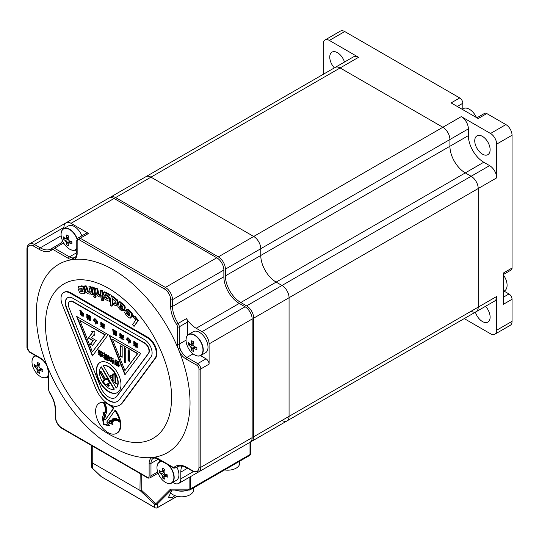 <?xml version="1.0" encoding="UTF-8"?>
<svg xmlns="http://www.w3.org/2000/svg" width="539" height="539" viewBox="0 0 539 539"><rect width="100%" height="100%" fill="white"/><g stroke="black" fill="none" stroke-linecap="round" stroke-linejoin="round"><path stroke-width="0.81" d="M466.35 317.377A10.005 5.774 60 0 1 466.302 317.404L447.848 328.056A10.005 5.774 60 0 0 447.896 328.029A10.005 5.774 60 0 1 447.848 328.056L258.7 437.264A10.005 5.774 -120 0 0 258.747 437.237A10.005 5.774 60 0 1 258.7 437.264A10.005 5.774 60 0 1 258.653 437.284M250.797 441.684A10.005 5.774 -120 0 0 251.625 441.347A10.005 5.774 -120 0 0 253.701 436.765L478.221 307.136A10.005 5.774 60 0 1 476.146 311.717L286.997 420.925A10.005 5.774 -120 0 0 289.066 416.344L289.066 297.723L289.066 416.344A10.005 5.774 60 0 1 286.997 420.925A10.005 5.774 60 0 1 281.991 420.427M253.701 318.145A10.005 5.774 -120 0 0 246.626 305.896L281.991 285.475A10.005 5.774 60 0 1 289.066 297.723A10.005 5.774 -120 0 0 281.991 285.475L276.15 282.099L281.991 285.475L471.147 176.266A10.005 5.774 60 0 1 478.221 188.522L478.221 307.136L478.221 188.522A10.005 5.774 60 0 0 471.147 176.266L465.298 172.898L471.147 176.266L489.601 165.614A10.005 5.774 60 0 1 496.675 177.87L253.701 318.145L253.701 436.765M225.403 275.887L260.775 255.466A21.749 12.559 -120 0 0 276.15 282.099A21.749 12.559 60 0 1 260.775 255.466L260.775 248.715L260.775 255.466L449.924 146.258A21.749 12.559 -120 0 0 465.298 172.898L240.778 302.52A21.749 12.559 60 0 1 225.403 275.887L225.403 269.136A10.005 5.774 -120 0 0 218.329 256.887L253.701 236.466A10.005 5.774 60 0 1 260.775 248.715A10.005 5.774 -120 0 0 253.701 236.466L150.974 177.156L253.701 236.466L442.849 127.258L340.122 67.948A10.005 5.774 60 0 0 335.123 67.456A10.005 5.774 60 0 1 340.122 67.948L442.849 127.258A10.005 5.774 60 0 1 449.924 139.513L449.924 146.258A21.749 12.559 -120 0 0 465.298 172.898L483.752 162.239L489.601 165.614M115.602 197.577A10.005 5.774 -120 0 0 110.603 197.079L145.968 176.657A10.005 5.774 60 0 1 150.974 177.156A10.005 5.774 -120 0 0 145.968 176.657L353.577 56.804A10.005 5.774 60 0 1 358.576 57.296L115.602 197.577L218.329 256.887M118.277 419.133A1.307 0.755 -120 0 0 118.236 419.423A1.307 0.755 -120 0 0 119.429 421.127M119.469 420.844A1.307 0.755 -120 0 0 118.897 419.531A1.307 0.755 -120 0 0 117.893 419.18A1.307 0.755 -120 0 0 117.623 419.78A1.307 0.755 -120 0 0 118.189 421.087A1.307 0.755 -120 0 0 119.2 421.437A1.307 0.755 -120 0 0 119.469 420.844M116.215 418.405A1.307 0.755 -120 0 0 116.175 418.695A1.307 0.755 -120 0 0 117.367 420.4M117.408 420.117A1.307 0.755 -120 0 0 116.835 418.803A1.307 0.755 -120 0 0 115.831 418.453A1.307 0.755 -120 0 0 115.562 419.052A1.307 0.755 -120 0 0 116.134 420.366A1.307 0.755 -120 0 0 117.138 420.71A1.307 0.755 -120 0 0 117.408 420.117M114.315 418.331A1.307 0.755 -120 0 0 114.275 418.621A1.307 0.755 -120 0 0 115.467 420.326M115.508 420.043A1.307 0.755 -120 0 0 114.935 418.729A1.307 0.755 -120 0 0 113.931 418.379A1.307 0.755 -120 0 0 113.662 418.978A1.307 0.755 -120 0 0 114.228 420.292A1.307 0.755 -120 0 0 115.238 420.636A1.307 0.755 -120 0 0 115.508 420.043M112.685 418.918A1.307 0.755 -120 0 0 112.644 419.207A1.307 0.755 -120 0 0 113.837 420.912M113.877 420.622A1.307 0.755 -120 0 0 113.305 419.315A1.307 0.755 -120 0 0 112.301 418.965A1.307 0.755 -120 0 0 112.031 419.558A1.307 0.755 -120 0 0 112.597 420.871A1.307 0.755 -120 0 0 113.601 421.222A1.307 0.755 -120 0 0 113.877 420.622M111.418 420.124A1.307 0.755 -120 0 0 111.378 420.413A1.307 0.755 -120 0 0 112.57 422.118M112.611 421.828A1.307 0.755 -120 0 0 112.045 420.521A1.307 0.755 -120 0 0 111.034 420.171A1.307 0.755 -120 0 0 110.764 420.764A1.307 0.755 -120 0 0 111.337 422.077A1.307 0.755 -120 0 0 112.341 422.428A1.307 0.755 -120 0 0 112.611 421.828M114.847 410.563L106.735 422.104L109.666 425.749L103.475 424.611L102.208 416.472L105.139 420.117L113.251 408.575A17.396 10.046 -120 0 0 104.694 402.727A13.266 7.661 60 0 1 106.641 410.462A13.266 7.661 60 0 1 105.401 415.118L106.068 415.946L104.532 418.136L102.875 411.971L104.202 413.629A11.312 6.529 -120 0 0 105.253 409.66A11.312 6.529 -120 0 0 103.293 402.465A17.396 10.046 -120 0 0 99.216 403.233A17.396 10.046 -120 0 0 95.612 411.196A17.396 10.046 -120 0 0 103.205 428.7A17.396 10.046 -120 0 0 116.613 433.363A17.396 10.046 -120 0 0 120.217 425.399A17.396 10.046 -120 0 0 114.847 410.563L115.461 410.213A17.396 10.046 -120 0 1 120.83 425.042A17.396 10.046 -120 0 1 117.226 433.012L116.613 433.363M104.202 413.629L104.822 413.272A11.312 6.529 -120 0 0 105.873 409.303A11.312 6.529 -120 0 0 103.906 402.107A17.396 10.046 -120 0 0 99.83 402.876L99.216 403.233M103.293 402.465L103.906 402.107M45.478 324.721A89.164 51.481 -120 0 0 108.528 433.922A89.164 51.481 -120 0 0 171.577 397.519A89.164 51.481 -120 0 0 108.528 288.318A89.164 51.481 -120 0 0 45.478 324.721M36.254 314.062A108.737 62.78 -120 0 0 47.102 365.792A108.737 62.78 -120 0 0 48.018 368.049A108.737 62.78 -120 0 0 152.517 457.449A108.737 62.78 -120 0 0 154.013 457.254A108.737 62.78 -120 0 0 190.031 402.849A108.737 62.78 -120 0 0 179.184 351.118A108.737 62.78 -120 0 0 178.268 348.861A108.737 62.78 -120 0 0 73.762 259.461A108.737 62.78 -120 0 0 72.266 259.657A108.737 62.78 -120 0 0 36.254 314.062M114.066 198.467A10.005 5.774 -120 0 0 109.06 197.968L66.007 222.829A10.005 5.774 60 0 1 71.007 223.321L88.537 233.448L80.23 238.238L165.426 287.428L216.793 257.77L114.066 198.467L71.007 223.321M186.447 318.63A4.352 2.513 60 0 1 187.572 322.032L179.265 326.823L179.265 344.071A10.874 6.279 -120 0 0 180.026 348.349A1.307 0.35 161.5 0 1 178.268 348.861A12.181 7.034 60 0 1 177.425 344.071L177.425 326.823A3.045 1.758 -120 0 0 176.63 324.444A23.056 13.307 60 0 1 170.654 306.428L170.654 299.677A8.698 5.019 -120 0 0 164.503 289.025A1.307 0.755 120 0 1 165.426 287.428A10.005 5.774 60 0 1 172.5 299.677L172.5 306.428A21.749 12.559 -120 0 0 178.139 323.427L186.447 318.63A21.749 12.559 -120 0 0 196.183 328.271L202.031 331.64A10.005 5.774 60 0 1 209.098 343.895L252.158 319.034A10.005 5.774 -120 0 0 245.083 306.785L239.242 303.41A21.749 12.559 60 0 1 223.867 276.77L223.867 270.026A10.005 5.774 -120 0 0 216.793 257.77M252.158 319.034L252.158 437.655A10.005 5.774 -120 0 1 250.089 442.229L198.723 471.888A10.005 5.774 60 0 0 200.798 467.306L252.158 437.655M181.912 466.127A21.749 12.559 -120 0 0 180.808 472.103L180.808 478.848A10.005 5.774 60 0 1 178.732 483.429L221.792 458.568A10.005 5.774 -120 0 0 221.839 458.541M178.732 483.429A10.005 5.774 60 0 1 173.733 482.931L172.79 482.392M158.486 474.131L157.476 473.545M209.098 343.895L209.098 364.135L200.798 368.932L200.798 467.306A1.307 0.755 0 0 1 198.952 467.306L198.952 368.932A3.045 1.758 -120 0 0 196.796 365.199L186.036 358.987A12.181 7.034 60 0 1 179.184 351.118L180.841 350.363A10.874 6.279 -120 0 0 186.959 357.391L197.719 363.603L206.026 358.812A4.352 2.513 60 0 1 209.098 364.135M48.476 377.947L47.028 377.111M60.55 243.318A21.749 12.559 -120 0 0 62.537 240.744M63.932 228.496L63.932 227.411A10.005 5.774 60 0 1 66.007 222.829M200.528 355.639L206.026 358.812M187.572 322.032L187.572 335.231M159.274 459.76L159.274 462.071M60.456 243.392A4.352 2.513 60 0 1 60.658 243.251A4.352 2.513 60 0 1 62.834 243.466L64.714 244.551M74.577 250.251L76.774 251.518M164.503 289.025L79.307 239.835A3.045 1.758 -120 0 0 77.158 241.081L77.158 253.512A1.307 0.755 -0 0 1 76.774 252.98L76.774 240.549L78.061 238.022L86.361 233.232A4.352 2.513 60 0 1 88.537 233.448M62.834 243.466L54.533 248.263L69.47 256.887A10.874 6.279 -120 0 0 72.792 257.932L74.126 257.757A1.307 1.058 73.2 0 0 73.762 259.461A12.181 7.034 60 0 0 77.158 253.512M180.026 348.349L180.841 350.363M78.283 289.187L81.652 289.039L82.299 290.817L80.338 290.905L80.527 291.437L81.355 291.922L83.067 291.687L81.544 288.015L78.135 288.136L78.586 286.256L82.224 286.357L83.04 287.287L84.616 291.458L84.502 293.452L83.713 293.647L81.645 293.742L79.577 292.63L78.283 289.187L82.137 288.688M80.951 290.555L81.968 291.565L83.087 291.518L82.507 291.868L83.067 291.687M78.586 286.256L82.844 286L83.66 286.93L85.236 291.1L85.115 293.101L84.502 293.452M84.374 286.155L85.93 286.377L87.358 291.545L89.528 292.32L90.175 292.279L90.094 291.41L88.847 286.809L90.424 287.038L92.425 294.449L90.848 294.22L90.606 293.297L89.824 294.072L88.18 293.829L86.125 292.414L84.374 286.155L84.987 285.798L86.543 286.027L88.416 291.666L90.795 291.922M88.847 286.809L91.037 286.681L93.038 294.092L92.425 294.449M94.972 295.237L94.359 295.594L95.511 297.063L94.851 298.027L93.685 296.565L94.359 295.594L93.941 295.628L94.972 295.237L96.131 296.706L95.464 297.676M92.56 286.997L94.15 287.428L95.619 294.739L95.005 295.096L93.422 294.665L91.947 287.354L92.56 286.997M95.558 288.594L97.141 289.214L97.802 294.173L98.698 294.961L100.645 295.601L100.166 290.406L101.77 291.033L102.996 300.816L101.406 300.189L100.955 296.625L99.991 297.09L98.307 296.43L96.366 294.611L95.558 288.594L96.178 288.244L97.754 288.864L98.812 294.368L101.258 295.244M100.166 290.406L100.786 290.049L102.39 290.676L103.609 300.459L102.996 300.816M105.482 294.361L104.943 294.604L105.503 295.284L107.941 296.639L109.747 298.943L109.478 301.261L107.921 300.796L103.353 298.269L104.526 297.306L107.591 299.004L108.198 298.768L105.011 296.618L103.461 294.382L103.71 292.178L104.33 291.821L105.88 292.286L110.327 294.752L108.541 296.052L105.482 294.361L104.943 294.604L105.415 294.328M105.556 294.247L109.855 297.42L110.401 299.583L110.091 300.91L109.478 301.261M104.526 297.306L105.139 296.949L108.15 298.613M112.611 303.726L114.086 303.161L114.982 303.673L115.4 301.031L112.631 298.64L111.836 306.253L110.172 305.074L111.135 295.972L111.755 295.615L117.246 299.718L117.691 301.725L117.01 305.573L116.397 305.93L114.726 305.229L112.611 303.726L114.699 302.803L115.595 303.316M113.17 299.017L112.678 303.686M112.671 303.767L112.449 305.896L111.836 306.253M120.696 305.734L122.42 307.237L122.953 307.102L120.204 304.34L119.874 307.587L123.62 310.895L121.652 310.814L119.429 308.894L117.839 306.442L118.944 301.597L119.564 301.24L123.694 304.831L124.92 306.112L125.277 307.291L124.583 309.292L123.97 309.642L120.365 307.102L120.696 305.734L121.309 305.384L122.858 306.731M120.642 304.724L120.487 307.237L124.233 310.538L123.62 310.895M119.618 306.967L120.231 306.61L120.487 307.237L119.874 307.587M125.627 310.073L129.178 313.765L128.653 314.944L126.584 312.788L126.429 313.139L128.861 316.016L129.96 314.028L129.751 313.388L126.173 309.642L127.884 309.656L131.55 313.725L131.765 314.864L130.155 318.259L128.221 317.235L126.038 314.965L124.664 312.391L125.627 310.073L126.241 309.716L129.549 313.152M129.784 313.442L128.653 314.944M127.46 313.705L129.481 315.665M126.173 309.642L128.504 309.298L132.163 313.368L132.163 315.194L131.22 317.33L130.155 318.259M132.89 315.578L135.107 316.406L138.395 320.395L134.049 326.432L132.621 324.7L135.673 320.045L132.277 315.935L132.89 315.578M105.044 417.408L103.939 413.298M105.139 420.117L113.864 408.218A17.396 10.046 -120 0 0 110.636 405.166M106.554 402.781A17.396 10.046 -120 0 0 105.307 402.37L104.694 402.727M109.222 425.204L104.088 424.26L103.037 417.509M72.792 257.932A1.307 1.004 91.4 0 0 72.266 259.657A12.181 7.034 60 0 1 68.547 258.484L53.61 249.86A3.045 1.758 -120 0 0 51.939 249.806A23.056 13.307 60 0 1 39.327 249.429L33.485 246.053A8.698 5.019 -120 0 0 27.334 249.604L27.334 347.978A3.045 1.758 -120 0 0 29.483 351.711L40.25 357.923A12.181 7.034 60 0 1 47.102 365.792L48.476 372.308A1.307 0.755 180 0 0 48.86 372.84L48.86 390.088A3.045 1.758 -120 0 0 49.649 392.466A23.056 13.307 60 0 1 55.625 410.482L55.625 417.233A8.698 5.019 -120 0 0 61.776 427.885L146.972 477.076A3.045 1.758 -120 0 0 149.128 475.829L149.128 463.399A12.181 7.034 60 0 1 152.517 457.449A1.307 1.058 73.2 0 0 153.817 458.163L154.909 458.029L158.008 459.026A1.307 0.755 120 0 1 157.738 458.426L172.675 467.05A3.045 1.758 -120 0 0 174.34 467.104A23.056 13.307 60 0 1 186.959 467.481L192.8 470.857A8.698 5.019 -120 0 0 198.952 467.306M48.86 372.84A12.181 7.034 60 0 0 48.018 368.049A1.307 0.35 161.5 0 1 47.701 367.935M157.738 458.426A12.181 7.034 60 0 0 154.013 457.254A1.307 1.004 91.4 0 0 154.909 458.029M112.995 424.564L109.801 420.588L108.258 422.778L112.995 424.564M103.475 424.611L104.088 424.26M113.251 408.575L113.864 408.218M108.258 422.778L108.878 422.421L112.314 423.721M109.996 420.831L108.878 422.421M132.277 315.935L134.494 316.764L135.107 316.406M134.494 316.764L137.782 320.752L138.395 320.395M137.782 320.752L134.049 326.432M130.606 317.68L131.22 317.33M131.765 314.864L132.385 314.513M131.55 313.725L132.163 313.368M127.884 309.656L128.504 309.298M128.174 315.45L128.787 315.093M126.955 314.176L127.568 313.826M129.178 313.765L129.771 313.428M122.953 307.102L122.42 307.237L122.939 306.94M118.944 301.597L124.3 306.469L124.664 307.641L123.97 309.642M124.664 307.641L125.277 307.291M124.3 306.469L124.92 306.112M115.225 303.033L115.056 303.632M114.086 303.161L114.699 302.803M111.135 295.972L116.626 300.075L117.084 301.234L116.801 304.798L117.421 304.441M116.801 304.798L116.397 305.93M117.078 302.083L117.691 301.725M117.084 301.234L117.697 300.877M116.626 300.075L117.246 299.718M108.198 298.768L107.591 299.004L108.171 298.667M109.788 299.94L110.401 299.583M109.788 299.26L110.401 298.902M109.235 297.771L109.855 297.42M107.941 296.639L108.555 296.282M105.503 295.284L106.116 294.934M103.71 292.178L109.713 295.102L110.327 294.752M109.713 295.102L108.541 296.052M100.955 296.625L99.991 297.09M101.77 291.033L102.39 290.676M98.199 294.725L98.812 294.368M97.802 294.173L98.415 293.816M97.141 289.214L97.754 288.864M91.947 287.354L93.537 287.786L94.15 287.428M93.537 287.786L95.005 295.096M95.511 297.063L96.131 296.706M95.868 297.649L94.851 298.027M90.896 293.654L89.824 294.072M90.424 287.038L91.037 286.681M90.175 292.279L89.528 292.32L90.141 291.963M87.803 292.023L88.416 291.666M87.358 291.545L87.972 291.188M85.93 286.377L86.543 286.027M84.616 291.458L85.236 291.1M83.444 288.23L84.057 287.873M83.04 287.287L83.66 286.93M82.224 286.357L82.844 286M81.355 291.922L81.968 291.565M80.527 291.437L81.146 291.08M82.299 290.817L82.811 290.521M81.652 289.039L82.157 288.742M101.164 367.032A13.051 7.533 -120 0 0 99.452 372.22A13.051 7.533 -120 0 0 104.451 384.57A13.051 7.533 -120 0 0 114.025 389.313L101.164 367.032L101.467 366.85L114.335 389.138L114.025 389.313M120.985 384.651A17.396 10.046 -120 0 0 113.392 367.14A17.396 10.046 -120 0 0 99.984 362.477A17.396 10.046 -120 0 0 96.38 370.441A17.396 10.046 -120 0 0 103.973 387.952A17.396 10.046 -120 0 0 117.381 392.614A17.396 10.046 -120 0 0 120.985 384.651M100.139 362.39A17.396 10.046 -120 0 0 96.69 370.266A17.396 10.046 -120 0 0 104.182 387.669A17.396 10.046 -120 0 0 117.536 392.52M69.841 301.463A6.522 3.766 60 0 1 69.996 301.368A6.522 3.766 60 0 1 73.257 301.692L72.947 301.867A6.522 3.766 60 0 0 69.686 301.544A6.522 3.766 60 0 0 68.338 304.528A6.522 3.766 60 0 0 68.992 307.641L100.766 387.319A13.051 7.533 -120 0 0 115.205 397.721A13.051 7.533 -120 0 0 116.599 396.461L148.373 353.476A6.522 3.766 -120 0 0 148.427 348.147A6.522 3.766 -120 0 0 144.418 343.127L72.947 301.867M66.351 307.944A10.874 6.279 60 0 1 65.259 302.756A10.874 6.279 60 0 1 67.51 297.777A10.874 6.279 60 0 1 72.947 298.316L144.418 339.577A10.874 6.279 -120 0 1 151.102 347.938A10.874 6.279 -120 0 1 151.014 356.825L119.24 399.81A17.396 10.046 -120 0 1 117.381 401.488A17.396 10.046 -120 0 1 98.125 387.622L66.351 307.944L66.661 307.762A10.874 6.279 60 0 1 65.569 302.574A10.874 6.279 60 0 1 67.665 297.69M63.71 292.549L64.33 292.199A13.051 7.533 60 0 1 70.852 292.845L147.74 337.232A13.051 7.533 60 0 1 155.771 347.271A13.051 7.533 60 0 1 155.663 357.93L122.494 402.801A21.749 12.559 60 0 1 120.17 404.904L119.557 405.261A21.749 12.559 60 0 1 95.484 387.918L62.322 304.751A13.051 7.533 60 0 1 61.008 298.525A13.051 7.533 60 0 1 63.71 292.549A13.051 7.533 60 0 1 70.238 293.196L147.127 337.589A13.051 7.533 60 0 1 155.151 347.621A13.051 7.533 60 0 1 155.043 358.287L121.881 403.159A21.749 12.559 60 0 1 119.557 405.261M80.607 310.188L79.637 310.787L81.47 311.481L81.719 312.438L80.298 311.623L80.298 314.284L81.719 315.099L81.699 315.942L82.211 316.238L82.191 315.376L83.612 316.198L83.612 313.146L82.191 312.714L81.659 311.151L80.298 310.37L79.637 310.787L80.298 310.37M80.156 311.313L80.85 310.774L81.78 311.306L81.47 311.481M89.501 320.227L89.939 320.718L90.835 319.836L90.451 319.465L90.822 316.662L90.431 316.258L90.067 317.404L89.38 315.632L88.787 315.867L88.639 315.302L86.563 314.183L86.954 315.82L87.561 315.382L87.561 316.44L86.826 315.834L86.826 317.929L87.561 318.354L87.547 319.317L88.005 319.58L87.972 318.589L88.652 318.98L88.652 316.582L87.972 316.676L87.972 315.571L88.787 315.948L88.767 318.67L89.312 318.98L88.895 319.546L89.501 320.227L90.074 319.876L89.663 320.139M89.38 315.632L88.787 315.867M90.552 319.317L89.528 319.512L90.599 319.371M95.713 324.067L96.104 324.02L95.531 322.538L95.053 322.558L95.713 324.067L96.414 323.845M94.298 321.682L94.689 321.628L93.934 319.795L93.476 319.849L94.298 321.682L94.992 321.446M96.764 322.901L97.323 323.346L97.694 321.615L97.168 321.177L96.764 322.901L97.633 323.164M94.776 318.845L94.143 319.445L94.662 319.991L94.979 319.465L95.801 319.937L95.908 322.706L96.454 323.023L96.434 320.287L94.406 318.771M94.662 319.991L95.288 319.29L96.11 319.762L95.801 319.937M103.865 328.413L104.243 328.305L103.576 326.897L103.131 326.964L103.865 328.413L104.546 328.13M100.739 326.324L101.197 326.91L101.898 326.236L101.534 325.697L100.739 326.324L101.5 326.735M102.262 327.011L102.242 327.739L102.774 328.042L102.754 326.257L104.33 327.186L104.33 326.708L101.298 324.977L101.298 324.39L104.222 326.095L104.222 325.596L101.298 323.926L101.298 323.299L104.377 325.098L104.377 324.613L100.793 322.133L100.793 325.125L102.262 325.974L102.242 327.739M115.683 331.404L115.696 332.967L113.015 331.424L112.664 329.221L116.404 331.492M123.013 338.155L123.027 338.714L120.433 337.219L120.433 336.154L123.027 337.65L123.013 338.155M76.626 316.42L92.418 356.016L108.204 334.652L76.626 316.42M109.161 335.204L124.947 374.794L140.733 353.436L109.161 335.204M108.144 359.27L108.171 359.897L106.17 358.745L106.17 357.465L108.171 358.617L108.144 359.27M117.974 365.833L115.137 364.175L114.996 360.261L116.188 360.072L116.411 360.948L115.548 360.78L115.4 364.175L116.215 364.647C116.047 362.653 116.592 361.433 117.846 360.982L118.337 361.622L117.704 361.891L116.788 364.977L117.67 365.462L117.67 366.015L114.827 364.351L115.191 359.803M116.714 360.766L115.932 360.409L115.548 360.78M117.273 361.245L117.846 360.982M119.705 365.779L118.951 365.415L118.971 367.153L118.398 366.823L118.418 365.159L117.522 364.788L117.475 364.223L118.418 364.647L118.418 363.003L117.603 363.212L117.367 362.572L118.87 362.323L118.951 364.863L119.658 365.179L119.705 365.779M119.159 362.99L118.951 363.326M114.174 362.046L112.813 363.717L112.179 363.064L112.617 362.565L109.323 360.658L109.66 357.108L110.919 356.98L111.155 357.815L110.232 357.498L109.956 360.476L110.529 360.807L111.714 358.469L112.934 358.219L113.278 358.88L112.018 359.176L111.095 361.13L111.647 361.453L112.415 360.22L113.507 359.951L113.904 360.564L112.833 360.813L112.206 361.77L112.84 362.141L113.716 361.453L114.322 361.959M112.179 363.064L112.927 362.39L109.323 360.658M109.633 360.483L109.848 356.636M111.458 357.64L110.232 357.498M105.172 354.116L106.614 354.547L106.446 356.946L107.955 357.815L107.955 355.295L108.48 355.599L108.48 358.603L105.893 357.108L105.967 354.554L105.253 354.864L105.988 357.768L105.273 357.33L105.294 359.5L104.721 359.169L104.741 358.26L103.731 357.701L103.731 357.175L104.741 357.781L104.741 357.02L103.987 356.589L104.573 354.494L103.522 353.18L103.879 352.843L105.031 354.184M103.522 353.18L103.879 352.843M106.863 355.295L106.446 355.188M106.116 354.473L105.253 354.864M107.834 357.498L106.547 356.757L106.547 355.403L107.834 356.144L107.834 357.498M107.968 360.005L108.588 360.867L107.416 360.167L107.517 360.645L107.012 360.49L105.812 358.738L107.968 360.005M102.619 356.865L100.881 355.814L100.901 356.818L100.308 356.474L100.328 355.491L98.563 354.5L98.563 353.921L100.328 354.965L100.328 354.062L98.037 352.769L98.037 352.21L100.328 353.557L100.328 351.738L99.304 351.145L99.324 352.587L98.711 352.23L98.711 349.932L102.477 352.472L102.477 354.379L101.858 354.029L101.878 352.634L100.881 352.055L100.881 353.874L103.144 355.161L103.144 355.713L100.881 354.379L100.881 355.282L102.619 356.266L102.619 356.865M135.767 346.409L135.781 347.15L135.255 346.846L135.276 345.081L133.8 344.232L133.8 341.241L137.391 343.72L137.391 344.205L134.312 342.406L134.312 343.033L137.236 344.704L137.236 345.203L134.312 343.498L134.312 344.084L137.344 345.816L137.344 346.294L135.767 345.364L135.767 346.409M134.912 345.344L134.204 346.018L133.753 345.432L134.548 344.805L134.912 345.344M136.583 346.004L137.256 347.412L136.879 347.52L136.145 346.072L136.583 346.004M129.448 341.322L129.468 342.13L128.922 341.814L128.814 339.044L127.992 338.573L127.676 339.098L127.157 338.553L127.79 337.953L129.448 339.395L129.448 341.322M129.454 341.766L129.117 338.869L128.302 338.398L127.676 339.098M127.42 337.879L127.79 337.953M130.707 340.722L130.337 342.454L129.778 342.009L130.182 340.284L130.707 340.722M126.941 338.903L127.703 340.736L127.312 340.789L126.49 338.957L126.941 338.903M128.545 341.638L129.117 343.127L128.727 343.175L128.066 341.665L128.545 341.638M119.786 335.554L119.806 333.695L120.514 333.594L120.264 335.426L123.114 337.07L123.114 335.13L123.586 335.406L123.586 337.744L119.786 335.554L119.806 333.695L120.514 333.594M120.702 334.22L120.264 334.207M122.609 335.999L122.643 336.558L120.729 335.453L120.729 334.382L122.643 335.487L122.609 335.999M123.162 338.997L123.707 339.759L121.962 338.728L122.083 339.213L121.551 338.997L119.698 336.983L123.162 338.997M115.508 335.285L113.224 333.964L113.224 331.93L115.508 333.243L115.508 335.285M116.889 331.883L116.296 333.439L115.865 332.913L116.431 331.337L116.889 331.883M115.952 334.638L116.673 335.723L115.676 334.854L115.979 334.679M116.154 333.641L116.646 334.887L115.865 333.803M115.359 397.634A13.051 7.533 -120 0 0 115.514 397.546A13.051 7.533 -120 0 0 116.909 396.286L148.683 353.301A6.522 3.766 -120 0 0 148.737 347.965A6.522 3.766 -120 0 0 144.721 342.952L73.257 301.692M66.661 307.762L98.435 387.44A17.396 10.046 -120 0 0 117.536 401.4M116.202 388.06L116.512 387.885A13.051 7.533 -120 0 0 115.514 373.601A13.051 7.533 -120 0 0 103.643 365.597L103.34 365.772L116.202 388.06A13.051 7.533 -120 0 0 115.205 373.776A13.051 7.533 -120 0 0 103.34 365.772M113.911 381.275L113.911 382.34L117.603 384.469L115.447 382.872L115.757 374.881L113.911 373.46L113.911 374.881L112.375 373.992L112.375 376.303L110.219 375.056L110.219 376.835L112.375 378.075L112.375 380.386L114.221 381.093L112.375 380.386M109.754 382.953L107.146 378.432L105.624 379.315L100.84 371.027L99.533 371.775L104.317 380.062L102.794 380.945L105.401 385.466L106.924 384.583L108.016 386.47L109.323 385.715L108.231 383.829L109.754 382.953M114.221 373.635L113.911 382.34M112.678 380.211L113.911 380.918L113.911 375.238L112.678 374.524L112.678 380.211M110.529 375.238L110.529 376.66L112.375 378.075M112.678 377.543L110.219 376.835M112.678 374.174L114.221 375.056L113.911 375.238M115.447 382.515L114.221 382.164L117.603 384.112M115.144 374.174L114.221 373.992L115.346 374.41M112.678 376.478L110.529 375.589L112.678 376.478M112.375 377.724L112.375 376.66M115.144 382.697L115.144 374.524M108.103 385.917L108.319 386.288M104.317 380.062L103.104 380.763L103.32 381.14M105.496 384.907L105.711 385.284M100.84 371.027L99.843 371.6L100.059 371.977M105.927 379.133L107.146 378.432M108.319 383.781L108.103 383.404L109.538 382.575L107.146 378.937L105.624 379.813L100.84 371.526L99.971 372.031L104.755 380.318L103.232 381.194L105.401 384.961L106.924 384.085L108.016 385.964L108.885 385.466L107.8 383.579L109.323 382.703M108.319 385.789L108.885 385.466M105.711 384.785L106.924 384.085M105.927 379.638L105.711 379.261M117.435 361.157L116.215 364.647M118.29 361.575L117.879 361.797M120.008 365.597L118.951 365.415M118.957 366.789L118.398 366.823M118.701 366.641L118.728 364.984L118.418 365.159M118.728 364.984L117.522 364.788M117.832 364.613L117.778 364.041M118.418 363.003L118.418 364.647M118.728 362.828L117.603 363.212M117.906 363.037L117.677 362.39M113.123 363.542L112.301 362.996M112.483 362.888L112.927 362.39L112.483 362.888M111.876 358.388L110.529 360.807M113.156 358.691L112.193 359.082M112.59 360.14L111.647 361.453M113.79 360.402L113.008 360.726M114.019 361.278L112.84 362.141M106.277 354.379L105.92 354.736M106.291 357.586L105.273 357.33M105.273 359.136L104.721 359.169M105.031 358.987L105.051 358.085L104.741 358.26M105.051 358.085L103.731 357.701M104.741 357.02L104.741 357.781M105.051 356.845L103.987 356.589M104.296 356.407L104.573 354.494M104.883 354.312L103.609 353.133M103.832 353.005L104.189 352.668L103.832 353.005M108.467 358.24L106.203 356.933L106.223 354.554M107.955 357.815L108.258 355.471M107.173 355.113L106.527 355.14M105.287 356.858L105.226 354.931L104.559 356.434L105.287 356.858L104.916 355.113M108.15 359.533L106.17 358.745M106.479 358.57L106.5 357.936L106.19 358.118M106.5 357.936L106.479 357.283M107.618 359.102L107.921 358.603L106.722 358.26L107.618 359.102L106.722 358.26M107.834 357.141L106.547 356.757M106.857 356.582L106.857 355.578M107.322 356.751L107.632 356.131L107.032 356.144L107.322 356.751L107.032 356.144M108.898 360.692L107.416 360.167M107.827 360.47L107.012 360.49M107.322 360.315L107.146 359.654L106.837 359.836M107.146 359.654L105.812 359.264M102.929 356.69L101.911 356.407M102.221 356.232L100.881 355.814M100.894 356.461L100.308 356.474M100.611 356.299L100.638 355.74L100.328 355.922M100.638 355.316L98.563 354.5M100.328 354.062L100.328 354.965M100.638 353.887L98.037 352.769M100.328 351.738L100.328 353.557M100.638 351.556L99.304 351.145M99.304 352.223L98.711 352.23M99.021 352.055L99.021 349.757M102.457 354.015L101.858 354.029M102.167 353.847L102.188 352.452L101.878 352.634M102.188 352.452L100.881 352.055M103.454 355.538L100.881 354.379M109.653 335.487L125.189 374.464M124.947 370.643L137.789 353.51L112.415 339.213L124.947 370.643L137.479 353.685L112.415 339.213M125.715 362.875L125.715 348.666L124.179 347.783L124.179 361.986L125.715 362.875M129.562 361.541L129.562 350.889L128.019 350L128.019 360.652L129.562 361.541M122.178 357.283L122.178 346.624L120.642 345.742L120.642 356.394L122.178 357.283M77.117 316.703L92.661 355.679M92.418 351.866L105.26 334.726L79.88 320.429L92.418 351.866L104.95 334.908L79.88 320.429M92.526 345.486L96.205 340.513L91.549 337.818L94.042 334.449L94.83 335.453L94.891 331.222L91.664 331.438L92.459 332.442L88.295 338.074L92.951 340.763L90.377 344.246L92.526 345.486M120.952 345.56L120.952 356.212L122.286 356.986M128.329 349.824L128.329 360.476L129.67 361.251M124.489 347.601L124.489 361.81L125.776 362.552M92.088 331.411L92.762 332.267L88.605 337.892L93.26 340.587L90.687 344.071L92.715 345.243M94.042 334.449L94.837 334.894M135.774 346.793L135.255 346.846M135.565 346.671L135.276 345.081M135.579 344.899L133.8 344.232M134.11 344.05L134.11 341.066M137.701 344.023L134.312 342.406M137.546 345.027L134.312 343.498M137.647 346.119L135.767 345.364M134.514 345.843L133.753 345.432M134.056 345.256L134.858 344.63M137.56 347.237L136.879 347.52M137.182 347.345L136.455 345.897M127.979 338.916L128.302 338.398L127.979 338.916L127.157 338.553M127.46 338.377L128.093 337.778M130.647 342.272L129.778 342.009M130.088 341.834L130.485 340.109M128.006 340.554L127.312 340.789M127.622 340.608L126.8 338.775M129.427 342.952L128.727 343.175M129.03 342.999L128.37 341.483M121.012 334.045L120.466 334.086M123.418 335.312L123.114 337.07M123.579 337.387L120.096 335.373M123.013 338.351L120.433 337.219M120.743 337.043L120.763 336.498L120.453 336.68M120.763 336.498L120.743 335.972M122.555 338.041L122.858 337.596L120.891 336.821L122.555 338.041L120.891 336.821M122.616 336.181L120.729 335.453M121.039 335.271L121.059 334.753L120.749 334.928M121.059 334.753L121.039 334.207M122.205 335.918L122.508 335.433L121.194 335.029L122.205 335.918L121.194 335.029M124.017 339.577L123.175 339.429M123.485 339.253L121.962 338.728M122.393 339.038L121.551 338.997M121.861 338.815L121.74 338.243L121.43 338.418M121.74 338.243L119.698 337.441M115.69 332.61L113.015 331.424M113.325 331.242L113.035 329.875M113.338 329.7L112.664 329.686M115.218 332.253L115.528 330.959L114.928 330.966L115.218 332.253L114.928 330.966M114.517 331.849L114.827 330.555L114.228 330.562L114.517 331.849L114.228 330.562M113.783 331.424L114.093 330.131L113.473 330.131L113.783 331.424L113.473 330.131M115.494 334.921L113.224 333.964M113.534 333.789L113.534 332.105M115.043 334.537L115.353 334.032L113.668 333.412L115.043 334.537L113.668 333.412M115.043 333.769L115.353 333.243L113.668 332.624L115.043 333.769L113.668 332.624M116.606 333.257L115.865 332.913M116.175 332.738L116.741 331.162M101.096 321.958L101.096 324.943L102.565 325.792L102.565 326.836M101.298 323.299L104.687 324.916M101.298 324.39L104.532 325.92M102.754 326.257L104.633 327.011M101.844 325.522L101.042 326.149M103.441 326.789L104.175 328.238M96.11 319.762L95.922 321.945M96.232 321.763L95.908 322.706M94.972 319.809L95.288 319.29L94.972 319.809L94.143 319.445M95.08 318.67L94.446 319.27M97.471 321.001L97.074 322.726M93.786 319.667L94.608 321.5M95.356 322.376L96.016 323.892M87.972 315.571L89.097 315.773L89.076 318.488L89.615 318.805L89.198 319.371L90.249 320.543M87.972 318.589L88.639 318.623M87.136 315.659L87.136 317.754L87.87 318.178L87.978 319.209M87.183 315.241L87.87 315.207L87.561 316.44M86.873 314.008L86.954 315.82M87.264 315.645L87.648 315.746M89.69 315.456L89.097 315.564M90.734 316.076L90.067 317.404M90.026 318.994L90.336 318.428L89.824 318.488L90.026 318.994L89.824 318.488M89.413 318.643L89.723 318.077L89.191 318.125L89.413 318.643L89.191 318.125M90.033 318.205L90.357 317.612L89.824 317.66L90.033 318.205L89.824 317.66M89.413 317.855L89.723 317.249L89.191 317.296L89.413 317.855L89.191 317.296M90.451 319.283L89.75 319.236M88.228 318.34L88.531 317.047L87.972 317.073L88.228 318.34L87.972 317.073M87.561 317.956L87.87 316.662L87.271 316.669L87.561 317.956L87.271 316.669M89.487 316.103L89.191 316.898L89.723 316.844L89.723 316.292M89.413 317.026L89.191 316.076M79.94 310.612L80.459 311.131L80.85 310.774L80.459 311.131M82.191 315.376L83.599 315.834M80.607 311.441L80.607 314.109L82.022 314.924L82.197 315.874M81.78 311.306L81.719 312.438M83.08 315.45L83.39 314.621L82.191 314.284L82.191 314.938L83.08 315.45L83.08 314.796L82.191 314.284M81.719 314.661L82.022 313.833L80.796 313.476L80.796 314.129L81.719 314.661L81.719 314.008L80.796 313.476M83.08 314.378L83.39 313.489L82.191 313.152L82.191 313.866L83.08 314.378L83.08 313.664L82.191 313.152M81.719 313.59L82.022 312.701L80.796 312.344L80.796 313.058L81.719 313.59L81.719 312.876L80.796 312.344M485.518 306.307A10.874 6.279 60 0 1 490.119 317.1A10.874 6.279 60 0 1 487.869 322.079A10.874 6.279 60 0 1 475.391 312.155M474.744 140.807A10.874 6.279 60 0 1 476.995 135.828A10.874 6.279 60 0 1 485.376 138.745A10.874 6.279 60 0 1 490.119 149.687A10.874 6.279 60 0 1 487.869 154.666A10.874 6.279 60 0 1 479.488 151.749A10.874 6.279 60 0 1 474.744 140.807M334.362 67.894A10.874 6.279 60 0 1 329.76 57.1A10.874 6.279 60 0 1 332.011 52.121A10.874 6.279 60 0 1 344.488 62.046M496.675 296.484L478.221 307.136A10.005 5.774 60 0 1 476.146 311.717L494.6 301.065A10.005 5.774 60 0 0 496.675 296.484L496.675 330.225A8.698 5.019 60 0 1 494.869 334.207A8.698 5.019 60 0 1 490.524 333.776L464.234 318.596M503.439 297.157L508.978 293.957A4.352 2.513 60 0 1 512.05 299.286L512.05 321.345A8.698 5.019 60 0 1 510.251 325.327L494.869 334.207M476.907 117.805L484.622 113.352A4.352 2.513 60 0 1 486.798 113.567L505.899 124.597A8.698 5.019 60 0 1 512.05 135.249L512.05 268.031L503.439 273.003L503.439 304.259L512.05 299.286M483.752 162.239A21.749 12.559 -120 0 1 468.378 135.606L468.378 128.855A10.005 5.774 60 0 0 461.303 116.606L490.524 133.477A8.698 5.019 60 0 1 496.675 144.129L496.675 177.87M323.205 74.335L323.205 43.982A8.698 5.019 60 0 1 325.01 39.994L340.385 31.121A8.698 5.019 60 0 1 344.738 31.552L459.733 97.943L451.116 102.915L478.187 118.54L486.798 113.567M325.01 39.994A8.698 5.019 60 0 1 329.356 40.425L358.576 57.296M459.733 97.943A4.352 2.513 60 0 1 462.806 103.266L457.267 106.466M462.806 108.932L462.806 103.266M512.05 268.031A4.352 2.513 60 0 1 511.147 270.026L503.439 274.479M508.978 293.957L504.066 291.127M461.303 116.606L442.849 127.258A10.005 5.774 60 0 1 449.924 139.513L449.924 146.258L468.378 135.606M476.146 311.717A10.005 5.774 60 0 1 471.147 311.225M110.603 197.079A10.005 5.774 -120 0 0 109.889 197.631M246.626 305.896L240.778 302.52M172.015 490.066L168.525 497.322L172.345 497.403L174.953 495.651M92.25 445.921L92.25 462.846L139.958 490.423L140.187 473.592M91.61 445.551L91.61 466.599L91.61 445.551M190.671 476.537L190.671 488.779A2.176 1.253 180 0 1 189.128 489.149L189.128 490.066L171.254 490.066L170.439 489.149L189.128 489.149L189.128 477.426M141.723 474.482L141.723 490.423L140.187 490.524M92.25 462.846L91.61 461.492M171.254 490.066L157.22 504.113A2.176 0.97 -135 0 1 155.886 503.709A2.176 0.95 133.2 0 1 154.578 504.14L139.958 490.423M92.479 463.014L92.479 468.29A2.176 2.116 180 0 1 91.61 466.599A2.176 2.176 0 0 0 92.29 468.175A2.176 0.997 133.5 0 1 92.182 468.027M100.968 476.355A2.176 0.997 133.5 0 0 101.089 476.537A2.176 2.176 0 0 0 101.5 476.847A2.176 1.253 -60 0 1 101.278 476.644A2.176 0.997 133.5 0 1 101.089 476.537L92.29 468.175A2.176 0.997 133.5 0 0 92.479 468.29L101.278 476.644L154.861 507.583A2.176 2.102 175.3 0 0 157.503 507.556L157.22 504.113A2.176 2.102 175.3 0 1 154.578 504.14L154.861 507.583A2.176 1.253 120 0 0 155.084 507.778A2.176 1.253 120 0 0 155.434 507.879M168.121 464.861A11.959 6.906 60 0 1 173.888 477.453A11.959 6.906 60 0 1 171.415 482.931A11.959 6.906 60 0 1 165.433 482.338A11.959 6.906 60 0 1 156.977 467.69A11.959 6.906 60 0 1 159.45 462.213A11.959 6.906 60 0 1 162.744 461.761M48.476 374.571A11.959 6.906 60 0 1 46.442 377.199A11.959 6.906 60 0 1 43.113 377.644A11.959 6.906 60 0 1 32.428 365.267A11.959 6.906 60 0 1 34.476 356.481A11.959 6.906 60 0 1 36.079 355.956M39.226 372.193A30.406 22.173 -78.9 0 1 38.451 370.125L37.285 368.77M34.301 365.193A30.406 11.164 -13.8 0 0 35.904 365.806M38.949 363.232A30.406 22.173 101.1 0 0 39.206 365.172M42.83 369.693A30.406 11.164 166.2 0 1 41.085 369.518L41.786 368.952M197.166 355.861A11.959 6.906 60 0 1 186.481 343.478A11.959 6.906 60 0 1 188.535 334.699A11.959 6.906 60 0 1 191.864 334.247A11.959 6.906 60 0 1 202.549 346.631A11.959 6.906 60 0 1 200.495 355.417A11.959 6.906 60 0 1 197.166 355.861M193.279 350.411A30.406 22.173 -78.9 0 1 192.511 348.342L191.345 346.988M188.354 343.41A30.406 11.164 -13.8 0 0 189.964 344.023M193.009 341.45A30.406 22.173 101.1 0 0 193.258 343.39M196.89 347.911A30.406 11.164 166.2 0 1 195.138 347.736L195.839 347.17M76.774 248.56A11.959 6.906 60 0 1 75.521 249.678A11.959 6.906 60 0 1 72.192 250.123A11.959 6.906 60 0 1 61.513 237.746A11.959 6.906 60 0 1 63.562 228.96A11.959 6.906 60 0 1 66.89 228.516A11.959 6.906 60 0 1 77.05 239.161M68.305 244.672A30.406 22.173 -78.9 0 1 67.537 242.604L66.371 241.256M63.38 237.679A30.406 11.164 -13.8 0 0 64.99 238.292M68.035 235.711A30.406 22.173 101.1 0 0 68.285 237.652M71.916 242.179A30.406 11.164 166.2 0 1 70.164 241.998L70.872 241.432M170.472 492.471A11.959 6.906 -0 0 0 173.113 494.789A11.959 6.906 -0 0 0 190.031 494.789A11.959 6.906 -0 0 0 193.535 489.904L193.535 487.862M175.087 490.066A11.959 6.906 -0 0 0 189.128 489.621M224.588 469.934A11.959 6.906 -0 0 0 236.17 468.148A11.959 6.906 -0 0 0 239.673 463.264L239.673 461.229M91.253 445.342A11.959 6.906 -0 0 0 91.61 446.454M476.436 117.529A12.181 7.034 -120 0 0 469.395 109.249A12.181 7.034 -120 0 0 463.304 108.642L462.179 109.296M503.439 291.491L504.565 290.838A12.181 7.034 -120 0 0 507.091 285.266A12.181 7.034 -120 0 0 503.439 275.025M169.037 465.393A12.181 7.034 60 0 1 174.185 477.466A12.181 7.034 60 0 1 171.658 483.038A12.181 7.034 60 0 1 165.567 482.439A12.181 7.034 60 0 1 164.429 481.691M157.038 468.883A12.181 7.034 60 0 1 156.957 467.522A12.181 7.034 60 0 1 159.483 461.943A12.181 7.034 60 0 1 162.104 461.391M176.9 467.151A12.181 7.034 60 0 1 178.928 474.724A12.181 7.034 60 0 1 176.401 480.303L171.658 483.038M161.228 471.807L162.151 471.275A21.708 12.532 -60 0 1 162.637 468.209A21.109 4.46 21.2 0 0 163.539 468.741A21.109 4.46 21.2 0 0 164.483 469.28A21.708 12.532 120 0 0 163.997 472.339L164.921 473.936A21.708 12.532 0 0 0 167.811 475.041A21.109 4.46 98.8 0 0 167.811 477.17A21.708 12.532 180 0 1 164.921 476.065L163.997 476.597A21.708 12.532 120 0 0 164.483 479.097A21.109 16.648 144.9 0 1 163.539 478.592A21.109 16.648 144.9 0 1 162.637 478.032A21.708 12.532 -60 0 1 162.151 475.533L161.228 473.936A21.708 12.532 180 0 1 159.308 472.265A21.109 16.648 -24.9 0 1 159.308 470.136A21.708 12.532 0 0 0 161.228 471.807L164.247 470.507M166.632 474.637L163.997 476.597M164.092 471.524L161.882 471.868M161.471 471.928L159.308 472.265M165.668 474.259L164.274 475.998M164.011 476.321L162.637 478.032M48.476 375.312A12.181 7.034 60 0 1 46.684 377.307A12.181 7.034 60 0 1 40.6 376.7A12.181 7.034 60 0 1 39.455 375.959M32.064 363.151A12.181 7.034 60 0 1 31.983 361.79A12.181 7.034 60 0 1 34.509 356.212A12.181 7.034 60 0 1 35.715 355.747M36.254 366.069L37.178 365.536A21.708 12.532 -60 0 1 37.663 362.477A21.109 4.46 21.2 0 0 38.565 363.01A21.109 4.46 21.2 0 0 39.509 363.542A21.708 12.532 120 0 0 39.024 366.601L39.947 368.204A21.708 12.532 0 0 0 42.837 369.309A21.109 4.46 98.8 0 0 42.837 371.438A21.708 12.532 180 0 1 39.947 370.333L39.024 370.866A21.708 12.532 120 0 0 39.509 373.359A21.109 16.648 144.9 0 1 38.565 372.86A21.109 16.648 144.9 0 1 37.663 372.294A21.708 12.532 -60 0 1 37.178 369.801L36.254 368.204A21.708 12.532 180 0 1 34.334 366.533A21.109 16.648 -24.9 0 1 34.334 364.398A21.708 12.532 0 0 0 36.254 366.069L39.152 364.836M41.658 368.905L39.024 370.866M39.118 365.792L36.908 366.129M36.497 366.197L34.334 366.533M76.774 248.971A12.181 7.034 60 0 1 75.77 249.786A12.181 7.034 60 0 1 69.679 249.186A12.181 7.034 60 0 1 68.541 248.439M61.143 235.631A12.181 7.034 60 0 1 61.069 234.27A12.181 7.034 60 0 1 63.589 228.698A12.181 7.034 60 0 1 69.679 229.297A12.181 7.034 60 0 1 77.232 238.824M65.334 238.555L66.257 238.022A21.708 12.532 -60 0 1 66.748 234.964A21.109 4.46 21.2 0 0 67.644 235.489A21.109 4.46 21.2 0 0 68.594 236.028A21.708 12.532 120 0 0 68.103 239.087L69.026 240.684A21.708 12.532 -0 0 0 71.923 241.789A21.109 4.46 98.8 0 0 71.923 243.924A21.708 12.532 180 0 1 69.026 242.813L68.103 243.345A21.708 12.532 120 0 0 68.594 245.845A21.109 16.648 144.9 0 1 67.644 245.339A21.109 16.648 144.9 0 1 66.748 244.78A21.708 12.532 -60 0 1 66.257 242.28L65.334 240.684A21.708 12.532 180 0 1 63.42 239.013A21.109 16.648 -24.9 0 1 63.42 236.884A21.708 12.532 -0 0 0 65.334 238.555L68.237 237.322M70.737 241.384L68.103 243.345M63.589 228.698L68.332 225.956A12.181 7.034 60 0 1 81.874 235.819M68.197 238.272L65.994 238.615M65.583 238.676L63.42 239.013M186.117 341.369A12.181 7.034 60 0 1 186.043 340.001A12.181 7.034 60 0 1 188.562 334.429A12.181 7.034 60 0 1 194.653 335.029A12.181 7.034 60 0 1 203.264 349.946A12.181 7.034 60 0 1 200.744 355.524A12.181 7.034 60 0 1 194.653 354.918A12.181 7.034 60 0 1 193.508 354.17M188.562 334.429L193.306 331.687A12.181 7.034 60 0 1 202.691 334.955A12.181 7.034 60 0 1 208.007 347.21A12.181 7.034 60 0 1 205.487 352.782L200.744 355.524M190.307 344.286L191.23 343.754A21.708 12.532 -60 0 1 191.722 340.695A21.109 4.46 21.2 0 0 192.618 341.227A21.109 4.46 21.2 0 0 193.568 341.76A21.708 12.532 120 0 0 193.077 344.819L194 346.415A21.708 12.532 -0 0 0 196.897 347.527A21.109 4.46 98.8 0 0 196.897 349.656A21.708 12.532 180 0 1 194 348.551L193.077 349.083A21.708 12.532 120 0 0 193.568 351.576A21.109 16.648 144.9 0 1 192.618 351.078A21.109 16.648 144.9 0 1 191.722 350.512A21.708 12.532 -60 0 1 191.23 348.019L190.307 346.415A21.708 12.532 180 0 1 188.394 344.744A21.109 16.648 -24.9 0 1 188.394 342.615A21.708 12.532 -0 0 0 190.307 344.286L193.211 343.053M195.711 347.116L193.077 349.083M193.171 344.01L190.968 344.347M190.557 344.414L188.394 344.744M468.378 128.855L225.403 269.136M180.808 478.848L193.346 471.612M180.808 472.103L187.498 468.236M186.959 467.481A1.307 0.755 120 0 0 187.228 468.081C182.984 465.797 179.575 465.413 177.008 466.942A21.749 12.559 -120 0 0 175.977 467.657L178.072 466.451M170.654 299.677A1.307 0.755 180 0 0 172.5 299.677L223.867 270.026M170.654 306.428A1.307 0.755 180 0 0 172.5 306.428L223.867 276.77M202.031 331.64L245.083 306.785M196.183 328.271L239.242 303.41M27.334 347.978A1.307 0.755 -0 0 1 26.95 347.446L26.95 249.072C26.99 246.633 27.806 244.928 29.402 243.958A10.005 5.774 60 0 1 34.408 244.457L40.25 247.832A21.749 12.559 -120 0 0 51.124 248.903A21.749 12.559 -120 0 0 51.946 248.358M39.327 249.429A1.307 0.755 120 0 1 40.25 247.832L61.156 235.759M33.485 246.053A1.307 0.755 120 0 1 34.408 244.457L63.932 227.411M193.083 353.853L186.959 357.391A1.307 0.755 120 0 0 186.036 358.987M177.425 344.071A1.307 0.755 180 0 0 179.265 344.071L186.043 340.163M158.277 459.181L150.974 463.399L150.974 475.829L157.671 471.962M68.547 258.484A1.307 0.755 120 0 1 69.47 256.887L76.774 252.663M153.696 458.19A10.874 6.279 -120 0 0 153.224 458.419A10.874 6.279 -120 0 0 150.974 463.399A1.307 0.755 -0 0 1 149.128 463.399M74.126 257.757A10.874 6.279 -120 0 0 74.908 257.426C75.736 257.79 77.178 253.31 76.774 252.98M174.34 467.104A1.307 1.058 50.2 0 0 175.977 467.657A4.352 2.513 60 0 1 175.775 467.798L178.18 466.41M149.128 475.829A1.307 0.755 -0 0 0 150.974 475.829A4.352 2.513 60 0 1 150.071 477.824L158.095 473.188M51.939 249.806A1.307 1.058 50.2 0 1 52.148 248.189A4.352 2.513 60 0 1 52.357 248.048A4.352 2.513 60 0 1 54.533 248.263A1.307 0.755 120 0 0 53.61 249.86M78.061 238.022A4.352 2.513 60 0 1 80.23 238.238A1.307 0.755 120 0 0 79.307 239.835M176.63 324.444L178.139 323.427A4.352 2.513 60 0 1 179.265 326.823A1.307 0.755 180 0 1 177.425 326.823M196.796 365.199A1.307 0.755 120 0 1 197.719 363.603A4.352 2.513 60 0 1 200.798 368.932A1.307 0.755 -0 0 1 198.952 368.932M29.483 351.711A1.307 0.755 120 0 0 29.753 352.304L26.95 347.446M40.25 357.923A1.307 0.755 120 0 0 40.519 358.523L29.753 352.304M26.95 249.072A1.307 0.755 -0 0 0 27.334 249.604M48.86 390.088A1.307 0.755 180 0 1 48.476 389.556L48.476 372.308M49.649 392.466L49.48 392.648C53.233 398.537 55.153 404.304 55.247 409.95L55.247 416.701C55.625 421.72 57.895 425.648 62.052 428.485A1.307 0.755 120 0 1 61.776 427.885M55.625 410.482A1.307 0.755 180 0 1 55.247 409.95M55.625 417.233A1.307 0.755 180 0 1 55.247 416.701M146.972 477.076A1.307 0.755 120 0 0 147.241 477.669L62.052 428.485M76.774 240.549A1.307 0.755 -0 0 0 77.158 241.081M172.675 467.05A1.307 0.755 120 0 0 172.945 467.65L158.008 459.026M192.8 470.857A1.307 0.755 120 0 0 193.07 471.457L198.723 471.888M131.55 315.551L132.163 315.194M130.398 312.31L131.011 311.96M120.352 308.052L120.965 307.695M119.685 306.509L120.305 306.159M124.462 308.712L125.082 308.362M124.543 308.409L125.156 308.052M123.074 305.189L123.694 304.831M114.261 303.289L114.881 302.931M115.346 298.95L115.959 298.599M109.747 298.943L110.36 298.586M105.26 292.643L105.88 292.286M99.971 295.46L100.584 295.109M98.698 294.961L99.317 294.611M97.694 293.627L98.307 293.27M88.288 292.138L88.901 291.788M87.17 290.979L87.79 290.629M80.991 286.189L81.611 285.838M70.852 292.845L70.238 293.196M155.663 357.93L155.043 358.287M147.74 337.232L147.127 337.589M122.494 402.801L121.881 403.159M496.675 330.225L512.05 321.345M496.675 144.129L512.05 135.249M490.524 133.477L505.899 124.597M329.356 40.425L344.738 31.552M189.128 490.066A2.176 2.176 0 0 0 190.22 489.776A2.176 1.253 60 0 0 190.671 488.779L250.008 454.525L250.008 442.276M141.723 490.423L155.886 503.709L170.439 489.149M101.5 476.847L155.084 507.778A2.176 2.176 0 0 0 157.26 507.778A2.176 1.253 60 0 0 157.503 507.556L177.014 496.284M250.008 454.525A2.176 1.253 60 0 1 249.557 455.516A2.176 2.176 0 0 0 250.642 453.636A2.176 1.253 180 0 1 250.008 454.525M177.122 496.311L157.26 507.778A2.176 1.253 60 0 1 156.883 507.879M41.961 369.013L41.085 369.518M41.004 368.649L38.451 370.125M196.014 347.231L195.138 347.736M195.057 346.867L192.511 348.342M71.04 241.492L70.164 241.998M70.083 241.135L67.537 242.604M161.228 473.936L163.997 472.339M162.151 471.275L164.334 470.008M167.103 474.805L164.921 476.065M164.921 473.936L162.151 475.533M36.254 368.204L39.024 366.601M37.178 365.536L39.098 364.431M41.308 369.545L39.947 370.333M38.006 369.323L37.178 369.801M65.334 240.684L68.103 239.087M66.257 238.022L68.177 236.911M70.393 242.024L69.026 242.813M67.092 241.802L66.257 242.28M190.307 346.415L193.077 344.819M191.23 343.754L193.151 342.649M195.367 347.763L194 348.551M192.066 347.534L191.23 348.019M29.402 243.958L65.96 222.856M51.124 248.903L60.658 243.251M40.519 358.523C43.059 360.039 45.168 362.477 46.846 365.826M48.476 389.556L49.48 392.648M147.241 477.669C147.706 478.214 148.649 478.261 150.071 477.824M153.224 458.419L153.817 458.163M172.945 467.65C173.403 468.189 174.34 468.243 175.775 467.798M187.228 468.081L193.07 471.457M101.258 296.746L100.645 297.104M251.625 441.347L286.997 420.925M223.328 457.678L258.7 437.264M109.107 197.941L110.556 197.106M190.22 489.776L249.557 455.516M250.642 441.913L250.642 453.636M159.483 461.943L161.276 460.912M46.684 377.307L48.476 376.269M34.509 356.212L35.513 355.632M75.77 249.786L76.774 249.207"/></g></svg>
